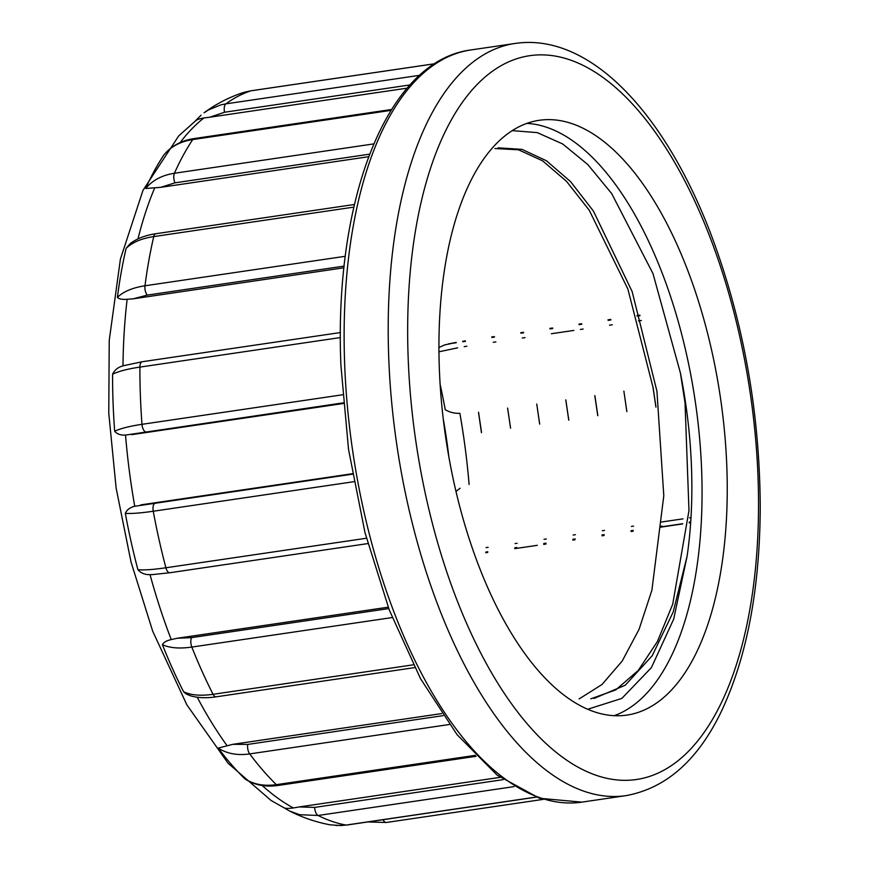<?xml version="1.0" encoding="UTF-8"?>
<svg xmlns="http://www.w3.org/2000/svg" width="869" height="869" viewBox="0 0 869 869"><rect width="100%" height="100%" fill="white"/><g stroke="black" fill="none" stroke-linecap="round" stroke-linejoin="round"><path stroke-width="1.3" d="M593.994 698.459L625.245 685.228L652.206 655.758L673.203 611.972L687.107 556.16A279.394 129.014 81.6 0 0 680.394 372.899L685.033 402.923L688.976 510.581L672.715 604.194L657.464 641.42L638.27 670.433L615.806 689.877L590.811 698.828M579.112 698.937L601.989 684.522L622.215 661.027L639.073 629.308L651.891 590.247L663.797 495.764L656.931 391.224L632.154 291.615L593.375 211.004L570.52 181.567L546.384 160.722L521.954 149.359L498.056 147.817M443.212 418.717A279.394 129.014 -98.4 0 1 448.849 457.04M494.928 148.534L518.521 149.816L542.625 160.83L566.469 181.295L589.215 210.2L627.885 289.051L652.956 387.053L655.932 407.126M623.942 391.561L626.853 411.645M594.874 395.677L597.839 415.697M565.817 400.164L568.75 420.194M536.749 404.107L539.66 424.105M507.594 408.126L510.57 428.189L507.615 408.082M478.537 412.612L481.459 432.686M340.409 337.563L139.887 367.098C127.613 368.934 118.51 371.302 112.579 374.224C114.665 369.933 118.13 367.152 122.974 365.892L124.245 365.501M343.212 402.858L125.516 435.087C120.617 435.326 117 434.055 114.675 431.252A360.179 166.316 -98.4 0 1 112.579 374.224M114.675 431.252C120.53 428.482 129.633 426.168 141.984 424.322L342.56 394.776M131.675 434.663L343.266 403.509M153.096 574.561L150.033 574.637C145.025 574.811 140.995 573.182 137.921 569.738A360.179 166.316 -98.4 0 1 125.321 513.405C126.831 509.831 129.97 507.463 134.738 506.279L352.488 474.159M352.412 473.724L140.767 504.889M284.217 807.866L289.442 810.94L284.217 807.866C285.597 808.539 288.649 808.572 293.364 807.953L299.251 806.932L314.654 807.41L503.227 779.634M476.114 756.302L278.199 785.446C265.708 787.227 254.791 785.152 245.438 779.243L244.765 778.733A360.179 166.316 -98.4 0 1 218.206 748.09L232.859 744.32L247.752 744.418L443.06 715.654M190.724 695.852L186.466 694.125L183.609 691.767A360.179 166.316 -98.4 0 1 162.416 644.689C163.589 642.321 166.544 640.616 171.247 639.584L177.211 638.259L191.636 637.618L388.747 608.593M344.157 266.099L147.252 295.102L133.218 298.817L127.146 299.284C122.344 299.675 119.096 299.045 117.402 297.372A360.179 166.316 -98.4 0 1 126.135 248.338L130.361 243.494M369.618 154.161L174.962 182.827L160.678 187.346L145.688 188.486A360.179 166.316 -98.4 0 1 163.915 154.921L164.458 154.269M410.016 84.934L224.571 112.242L209.863 117.206L203.943 117.956C199.24 118.76 196.329 119.835 195.221 121.171M456.171 342.495L444.58 344.928L438.932 347.491M440.116 384.294A360.179 166.316 -98.4 0 1 445.243 409.701C449.838 412.373 454.704 413.568 459.864 413.286A363.666 167.923 81.6 0 1 469.097 484.478M460.114 488.259L455.943 491.43M690.725 521.878L689.28 522.095M662.145 526.082L660.212 526.375M633.229 530.351L631.122 530.655M604.151 534.631L602.076 534.935M575.082 538.91L572.877 539.236M546.004 543.19L543.777 543.516M516.773 547.492L514.861 547.774M487.781 551.772L485.804 552.054M450.566 343.559L456.236 342.734M462.819 341.756L465.447 341.376M491.876 337.476L494.483 337.096M520.944 333.196L523.616 332.805M550.023 328.916L552.76 328.515M579.058 324.637L581.774 324.246M608.159 320.357L610.896 319.955M637.118 316.088L639.964 315.675M209.863 117.206L407.181 88.149M160.678 187.346L368.652 156.713M133.218 298.817L343.983 267.782M388.226 607.181L177.211 638.259M441.648 713.579L232.859 744.32M500.077 777.353L299.251 806.932M513.992 786.63L318.076 815.48L299.675 814.709L289.518 810.994M330.274 824.844L341.115 825.55L346.047 825.072L536.021 797.09M449.327 724.507L249.685 753.912C237.378 755.639 226.885 753.695 218.206 748.09M244.765 778.733C253.411 784.392 263.937 786.369 276.331 784.664L475.202 755.367M392.212 617.555L191.81 647.068C179.514 648.828 169.716 648.035 162.416 644.689M183.609 691.767C190.876 695.211 200.696 696.058 213.068 694.309L413.286 664.828M353.846 481.698L153.248 511.244C140.974 513.036 131.664 513.753 125.321 513.405M137.921 569.738C144.211 570.227 153.531 569.575 165.892 567.772L366.446 538.237M353.824 207.115L153.748 236.585C141.473 238.454 132.273 242.375 126.135 248.338M117.402 297.372C123.431 291.549 132.631 287.682 144.982 285.782L345.308 256.279M391.007 110.374L192.733 139.572C180.448 141.462 170.845 146.579 163.915 154.921M145.688 188.486C152.477 180.274 162.068 175.19 174.43 173.257L373.768 143.896M434.804 63.741L250.891 90.821L242.777 92.733M201.065 115.197L195.09 121.236M204.15 112.731L208.343 109.983L220.976 104.834L225.853 103.867L419.662 75.321M438.954 351.815L457.659 347.828M464.187 346.655L466.859 346.21M465.328 340.952L462.699 341.365M488.139 547.34L486.086 547.546M485.771 552.532L487.726 552.315M526.875 123.398A300.609 138.812 -98.4 0 1 695.222 401.185A300.609 138.812 -98.4 0 1 614.101 715.708M680.394 372.899L652.977 273.572L611.646 193.515L587.737 164.48L562.688 143.972L537.238 132.609L512.254 130.632M587.64 709.289L621.867 698.394L651.381 667.653L673.714 619.065L687.107 556.16M481.502 432.262L478.537 412.221M539.682 424.007L536.738 404.031M568.76 419.901L565.806 399.838M597.753 415.664L594.798 395.601M626.81 411.189L623.877 391.137M655.954 406.964L653.01 386.911M685.033 402.858L682.046 382.838M466.577 189.768A300.609 138.812 -98.4 0 1 539.28 120.291A300.609 138.812 -98.4 0 1 720.401 397.47A300.609 138.812 -98.4 0 1 626.875 715.1A300.609 138.812 -98.4 0 1 439.334 368.445A300.609 138.812 -98.4 0 1 466.577 189.768M344.645 363.763A380.155 175.538 81.6 0 0 581.806 802.141L539.432 798.253L497.187 775.159L457.029 734.609L420.553 678.722L389.366 610.223L364.958 532.491L348.534 449.425L340.909 365.197C333.783 198.306 387.292 60.45 471.031 49.935A380.155 175.538 81.6 0 0 344.645 363.763M515.1 43.45C589.312 32.457 664.427 112.21 710.885 234.109C743.473 320.791 759.919 412.275 760.234 508.55C759.702 589.356 746.927 656.595 721.9 710.266C698.372 759.832 666.36 788.292 625.876 795.656A380.155 175.538 -98.4 0 1 388.715 357.268A380.155 175.538 -98.4 0 1 515.1 43.45L471.031 49.935M340.42 332.545L142.277 361.721A7.169 3.313 -98.4 0 0 139.887 367.098A372.986 172.225 81.6 0 0 141.984 424.322A7.169 3.313 -98.4 0 0 145.644 431.958M125.516 435.087A363.666 167.923 81.6 0 0 134.738 506.279M262.188 785.489A363.666 167.923 81.6 0 0 293.364 807.953M197.23 697.22A363.666 167.923 81.6 0 0 226.95 745.515M150.033 574.637A363.666 167.923 81.6 0 0 171.247 639.584M127.146 299.284A363.666 167.923 81.6 0 0 122.974 365.892M154.693 187.921A363.666 167.923 81.6 0 0 137.975 238.888M203.943 117.956A363.666 167.923 81.6 0 0 180.176 142.57M314.654 807.41A7.169 3.313 -98.4 0 0 318.076 815.48A372.986 172.225 81.6 0 0 346.047 825.072A7.169 3.313 -98.4 0 0 346.568 825.083L335.901 825.517M247.752 744.418A7.169 3.313 -98.4 0 0 249.685 753.912A372.986 172.225 81.6 0 0 276.331 784.664A7.169 3.313 -98.4 0 0 278.199 785.446M191.636 637.618A7.169 3.313 -98.4 0 0 191.81 647.068A372.986 172.225 81.6 0 0 213.068 694.309A7.169 3.313 -98.4 0 0 216.153 696.829C206.159 698.318 197.437 697.916 189.963 695.624M154.878 503.26A7.169 3.313 -98.4 0 0 153.248 511.244A372.986 172.225 81.6 0 0 165.892 567.772A7.169 3.313 -98.4 0 0 169.879 572.736L152.618 574.594M354.433 204.476L155.877 233.718A7.169 3.313 -98.4 0 0 153.748 236.585A372.986 172.225 81.6 0 0 144.982 285.782A7.169 3.313 -98.4 0 0 147.252 295.102M391.55 109.494L194.113 138.573A7.169 3.313 -98.4 0 0 192.733 139.572A372.986 172.225 81.6 0 0 174.43 173.257A7.169 3.313 -98.4 0 0 174.962 182.827M434.848 63.709L251.152 90.767A7.169 3.313 -98.4 0 0 250.891 90.821A372.986 172.225 81.6 0 0 225.853 103.867A7.169 3.313 -98.4 0 0 224.571 112.242M244.689 92.147L251.152 90.767A7.169 3.313 -98.4 0 1 251.423 90.745M639.834 315.241L636.999 315.664M610.766 319.52L608.028 319.922M581.643 323.811L578.939 324.213M552.641 328.08L549.903 328.493M523.496 332.382L520.824 332.773M494.352 336.672L491.756 337.053M493.234 342.288L495.895 341.897M522.302 338.008L525.039 337.606M551.38 333.729L573.866 330.416M580.405 329.449L583.164 329.047M609.506 325.169L612.308 324.756M638.487 320.9L641.365 320.476M514.817 548.437L516.718 548.154M543.733 544.179L545.949 543.853M572.834 539.899L575.028 539.573M602.032 535.597L604.085 535.293M631.079 531.317L633.164 531.013M660.168 527.038L682.708 523.714M689.236 522.758L690.681 522.541M690.996 517.674L689.541 517.881M683.023 518.847L660.473 522.16M633.566 526.125L631.383 526.451M604.487 530.405L602.336 530.731M575.419 534.696L573.149 535.022M546.34 538.976L544.037 539.312M517.12 543.277L515.121 543.57M386.564 822.432A7.169 3.313 -98.4 0 1 386.303 822.487A7.169 3.313 -98.4 0 1 383.099 819.706M408.158 357.767A365.816 168.912 81.6 0 0 681.893 757.496A365.816 168.912 81.6 0 0 659.169 137.834A365.816 168.912 81.6 0 0 408.158 357.767M625.876 795.656L581.806 802.141M142.277 361.721L123.659 365.675M284.228 807.898L271.085 800.49L228.036 763.199L186.835 704.813L152.727 631.263L131.013 561.939L116.142 488.172L108.766 413.231L109.233 340.409L120.411 259.114L142.961 190.387L178.753 135.846L195.59 120.824M289.442 810.94L289.442 810.94C302.455 817.577 316.099 822.215 330.383 824.866M536.195 797.155L346.568 825.083M414.687 667.598L216.153 696.829M367.869 543.581L169.879 572.736M129.85 243.896C136.542 238.671 145.221 235.282 155.877 233.718M164.1 154.671C171.497 145.883 181.502 140.517 194.113 138.573M242.744 92.733C228.797 97.393 215.914 104.074 204.085 112.774M639.812 315.154L636.966 315.577M610.744 319.434L608.007 319.835M581.622 323.724L578.917 324.126M552.608 327.993L549.881 328.395M523.464 332.295L520.803 332.686M494.331 336.585L491.724 336.966M465.295 340.865L462.677 341.289M456.149 342.419L448.285 343.95M690.67 522.736L689.215 522.953M682.697 523.909L660.158 527.233M633.153 531.209L631.068 531.513M604.074 535.489L602.011 535.793M575.006 539.768L572.823 540.094M545.928 544.059L543.722 544.385M537.335 545.319L514.806 548.643M487.715 552.488L485.76 552.695M543.19 799.382L386.303 822.487L367.869 821.944"/></g></svg>
